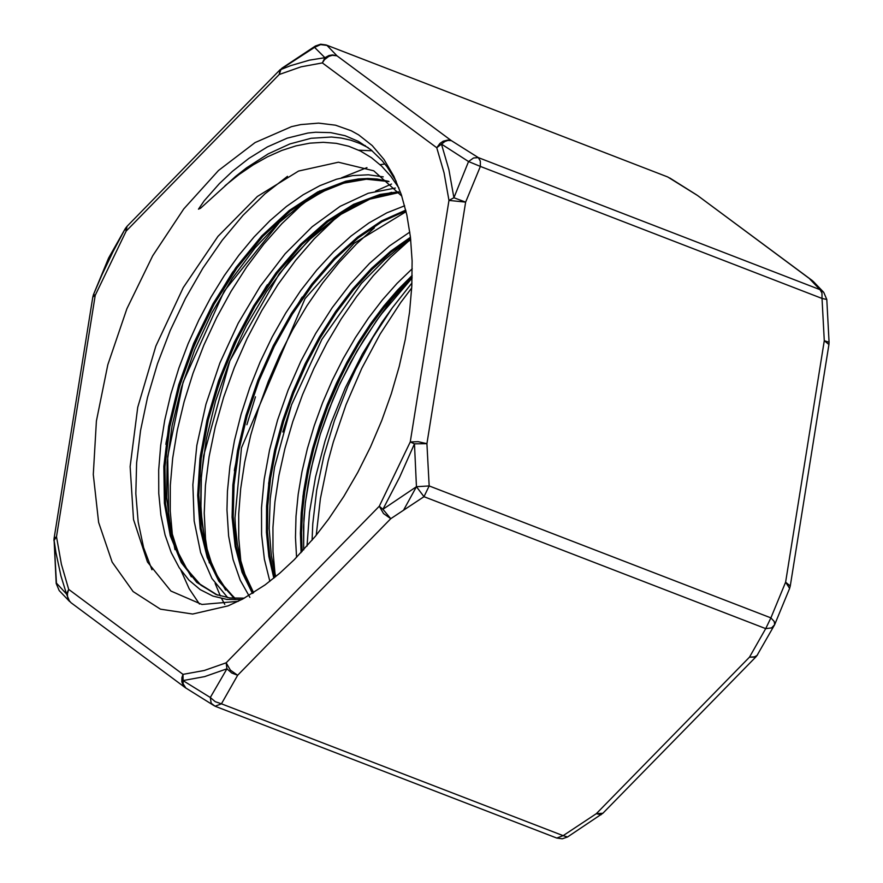 <?xml version="1.0" encoding="UTF-8"?>
<svg xmlns="http://www.w3.org/2000/svg" width="883" height="883" viewBox="0 0 883 883"><rect width="100%" height="100%" fill="white"/><g stroke="black" fill="none" stroke-linecap="round" stroke-linejoin="round"><path stroke-width="1.32" d="M185.695 687.956L183.289 685.561L181.832 681.842L181.92 677.57L183.002 674.369L204.282 670.484L226.158 662.813L230.375 670.12L237.648 675.274L221.434 703.817L563.144 835.649L596.334 813.673L602.879 813.265L756.025 656.764L749.479 657.162L765.704 628.63L771.599 627.912L774.656 624.678L774.236 621.5L770.892 617.879L785.616 582.184L790.263 586.014L828.927 344.525L824.28 340.695L829.071 342.251L826.797 299.492L823.729 292.328L819.987 289.635L809.987 279.227L813.243 281.401L823.729 292.328M601.124 814.744L596.334 813.673L749.479 657.162L753.828 657.151L756.996 655.506L774.656 624.678L789.623 588.398L785.616 582.184L824.28 340.695L822.029 298.443L826.797 299.492M416.445 486.71L423.983 496.688L765.704 628.63L770.892 617.879L429.171 485.937L423.983 496.688L390.772 518.685L383.498 513.531L379.293 506.224L382.924 509.292L390.772 518.685L237.648 675.274L231.721 673.001L226.931 668.806L210.309 697.493L182.969 680.572L204.635 676.621L226.931 668.806L226.158 662.813L379.293 506.224L410.253 441.964L418.123 441.666L426.919 443.674L414.469 443.829L416.445 486.71L382.924 509.292L399.613 477.239L414.469 443.829L410.253 441.964L448.972 200.408L453.906 197.748L465.639 202.119L448.972 200.408L444.061 172.847L436.754 147.737L439.933 143.432L443.178 141.203L447.957 140.033L451.368 140.64L478.332 157.616L473.498 157.98L468.553 161.545L453.906 197.748L448.906 169.668L441.456 144.095L468.553 161.545L480.374 166.423L465.639 202.119L426.919 443.674L429.171 485.937L416.445 486.71L403.73 509.866M215.066 706.223L221.434 703.817L215.231 701.676L210.309 697.493L211.18 703.232L215.066 706.223L556.765 838.055L563.144 835.649L567.526 836.985L562.272 838.795L556.765 838.055M214.216 705.749L185.275 687.658L70.96 602.681L68.477 599.745L67.527 596.875L67.439 593.685L68.697 589.391L183.002 674.369L183.167 683.895L185.927 688.111M108.322 258.697L93.443 294.668L108.565 258.145L125.077 229.017L112.991 251.743L101.799 275.209L93.554 294.436L95.232 295.319L92.803 297.052L54.073 538.464L56.501 536.721L54.106 540.352L55.938 552.67L60.96 576.014L66.523 594.016L56.435 583.111L54.106 540.352L56.203 583.497L59.205 590.595L56.203 583.497M108.421 258.421L108.786 257.67L108.421 258.421M109.062 257.207L125.353 228.487L126.17 231.092L279.194 74.514L280.043 69.757L314.558 47.362L324.922 57.693L309.514 60.132L290.573 65.673L280.96 69.503L279.194 74.514L301.081 66.821L322.35 62.914L324.922 57.693L329.006 55.497L332.615 54.934L336.975 55.817L332.361 55.298L328.785 56.391L324.591 59.569L322.35 62.914L436.754 147.737L444.966 141.468L447.935 140.43L451.368 140.64L336.975 55.817L327.008 45.419L320.595 44.614L314.558 47.362L315.408 46.004L281.787 68.289M812.448 280.695L697.504 195.474L667.725 176.964L326.158 44.956L320.65 44.205L315.386 46.015M291.489 126.655L300.706 124.591L318.597 123.123L335.54 125.198L351.291 130.783L358.641 134.867L372.185 145.552L383.995 159.459L393.917 176.39L401.29 194.536L406.82 214.834L410.44 237.041L412.118 260.882L411.82 286.048L409.546 312.24L405.341 339.127L399.248 366.379L391.335 393.663L381.71 420.639L370.496 446.964L357.814 472.328L343.84 496.401L328.73 518.895L315.363 536.301L294.326 559.634L279.823 573.144L265.099 584.888L242.836 598.961L228.079 605.87L192.66 614.038L160.441 609.171L133.112 591.555L112.141 562.096L98.62 522.383L93.289 474.502L96.402 421.025L107.814 364.756L126.909 308.697L152.682 255.816L183.763 208.918L218.498 170.496L255.055 142.582L291.489 126.655M225.022 185.739L239.094 174.481L253.311 164.812L267.604 156.766L281.865 150.43L295.971 145.872L309.812 143.167L323.288 142.318L336.291 143.344L348.73 146.258L360.474 151.048L371.456 157.682L381.599 166.103L390.783 176.247L398.961 188.068M238.255 601.323L201.953 604.469L170.905 591.047L147.483 562.018L133.51 519.502L130.132 466.577L137.737 407.295L155.861 346.07L183.267 287.582L217.969 236.368L257.383 196.468L298.575 171.048L338.399 162.218L373.73 170.794L401.82 196.136M396.213 181.357L387.129 166.931L382.052 160.596L370.904 149.757L358.509 141.423L345.065 135.695L330.739 132.638L315.639 132.24L307.825 133.046L287.207 138.156L267.428 146.898L248.885 158.399L232.45 171.313L219.348 183.664L204.194 200.805L198.465 209.161L200.518 208.278L235.618 176.412L246.412 167.936L268.178 153.896L289.878 143.94L311.114 138.278L331.5 137.02L341.268 138.046L350.683 140.176L359.701 143.41L368.288 147.715M165.861 444.337L170.673 419.006L177.24 393.376L190.209 355.032L206.633 317.737L219.304 293.962L233.189 271.39M200.121 457.449L208.002 419.359L215.408 393.719L224.459 368.233L240.871 330.982L253.52 307.229L267.383 284.679M151.953 569.778L143.598 547.57L138.178 521.985L135.827 493.553L136.622 462.858L140.552 430.529L147.56 397.251L157.505 363.686L170.209 330.54L185.43 298.487L202.869 268.2L222.196 240.286L243.013 215.342L264.922 193.874L287.494 176.324M358.708 150.187L372.151 150.794M199.459 604.038L189.128 588.663L180.894 570.219M175.033 549.668L173.907 544.138M172.406 535.054L170.231 511.014L170.32 485.264L172.682 458.211L177.295 430.231L184.106 401.765L193.024 373.233L203.907 345.054L216.633 317.648L231.004 291.423L246.81 266.776L263.851 244.083L281.876 223.664L300.617 205.838L319.823 190.871M341.401 177.847L366.964 167.615M380.076 164.668L384.878 164.006M224.779 604.369L221.622 598.564M220.331 595.948L215.143 583.442M209.282 562.879L205.529 539.027L204.238 513.078L205.43 485.451L209.116 456.588L215.231 426.975L223.697 397.085L234.392 367.416L247.141 338.443L261.754 310.65L278.002 284.481L295.639 260.364L314.392 238.697L333.962 219.845L354.061 204.105M375.639 191.07L391.544 184.028M249.9 597.394L240.231 580.197L233.079 559.568L228.62 535.97L226.964 509.877L227.439 491.345L229.922 466.279L234.503 440.396L241.136 414.127L249.723 387.847L260.132 361.975L272.207 336.876L285.794 312.957L300.695 290.595L316.71 270.121L333.586 251.843L351.059 236.048L368.895 222.98L386.842 212.847L404.646 205.794M241.732 599.546L226.832 599.414L212.935 596.091L200.242 589.645L188.951 580.142L179.216 567.714L171.214 552.57L165.066 534.966L160.905 515.142L158.763 493.398L158.686 470.054L160.684 445.462L164.768 420.01L170.861 394.072L178.896 368.023L188.123 343.697L198.874 319.966L210.993 297.13L224.359 275.496L238.774 255.364L254.05 236.986L269.999 220.629L286.423 206.501L303.134 194.79L319.911 185.651L336.511 179.227L352.714 175.596L368.354 174.801L383.244 176.865M227.704 597.648L211.942 578.486L200.629 552.603L194.161 520.948L192.869 484.734L196.843 445.363L205.938 404.271L219.867 363.045L238.178 323.255L260.187 286.368L285.11 253.796L312.096 226.788L340.143 206.346L368.211 193.267L395.363 188.046M269.845 581.323L264.381 559.259L261.589 534.59L261.511 507.769L264.183 479.359L269.58 449.922L277.593 420.021L288.068 390.264L300.838 361.224L315.661 333.498L332.262 307.615L350.319 284.094L369.513 263.399L389.48 245.949L409.822 232.086M296.567 557.361L295.474 537.416L296.004 516.323L298.189 494.337L301.986 471.721L307.361 448.73L314.26 425.628L322.604 402.703L332.317 380.231L343.288 358.454L355.385 337.648L368.476 318.046L382.416 299.889L397.052 283.388L412.24 268.73M240.838 561.158L238.752 538.398L238.697 514.116L240.695 488.608L244.701 462.228L250.684 435.319L258.587 408.266L268.311 381.412L279.723 355.132L292.681 329.756L307.008 305.628L322.56 283.09L339.127 262.439L356.478 243.94L374.392 227.847M275.088 574.391L272.99 551.643L272.946 527.372L274.933 501.875L278.929 475.495L284.911 448.597L292.814 421.544L302.527 394.701L313.94 368.41L326.887 343.046L341.213 318.929L356.754 296.39L373.31 275.728L390.65 257.229L408.564 241.125M307.019 546.113L309.503 512.306L315.54 477.019L325.032 441.092L331.015 423.156L345.286 387.869L362.35 354.05L381.82 322.494L392.339 307.803L372.924 337.427L355.617 369.491L347.88 386.191L334.469 420.496L324.006 455.385L316.699 490.164L312.759 523.961L312.085 540.23M411.953 282.979L392.339 307.814M316.235 535.219L320.408 498.575L328.145 460.992L333.299 442.096L346.037 404.657L361.765 368.377L380.131 334.061L400.727 302.494L411.721 287.957M412.129 278.035L381.842 313.564L375.849 321.688L391.136 300.352L412.151 276.887M246.887 424.734L255.463 396.809M282.781 431.986L290.75 407.041M303.631 549.888L303.873 518.763L305.386 502.405L311.114 468.641L320.319 434.204L332.77 399.999L340.143 383.266L356.953 351.114L376.114 321.368M234.359 470.76L239.216 445.297L245.838 419.535L258.907 380.981L275.463 343.509L288.255 319.657L302.251 297.019M268.609 483.895L276.567 445.606L284.039 419.822L293.145 394.193L309.69 356.754L322.472 332.913L336.456 310.297M302.858 497.03L307.726 471.61L314.348 445.882L327.394 407.405L343.917 369.999L356.688 346.169L370.661 323.564M253.046 593.056L242.836 571.798L236.147 546.158L233.178 516.853L234.05 484.701L238.752 450.628L247.174 415.562L259.127 380.496L274.282 346.401L292.262 314.249L312.593 284.933L334.723 259.282L358.068 238.013L382.019 221.71L405.915 210.86M274.635 577.515L269.801 555.815L267.494 531.743L267.737 505.727L270.562 478.266L275.926 449.866L283.741 421.081L293.862 392.438L306.136 364.48L320.341 337.714L336.224 312.67L353.509 289.801L371.886 269.536L391.026 252.262L410.584 238.311M411.423 277.615L397.317 291.997L383.73 307.99L370.805 325.408L358.675 344.061L347.449 363.763L337.262 384.304L328.189 405.452L320.341 426.986L313.785 448.685L308.575 470.308L304.79 491.632L302.428 512.427L301.533 532.471L302.096 551.544M217.472 595.098L197.98 582.901L182.417 563.067L171.445 536.378L165.54 503.895L164.955 466.886L169.768 426.831L179.812 385.286L194.768 343.895L214.072 304.271L237.03 267.979L262.781 236.445L290.375 210.927L318.774 192.406L346.909 181.644L359.447 179.426L368.597 178.918L377.505 179.392L388.917 181.545M234.856 598.398L219.536 580.992L208.167 557.372L201.158 528.365L198.785 494.999L201.181 458.409L208.278 419.866L219.878 380.728L235.606 342.328L254.966 306.004L277.339 273.024L301.975 244.525L328.068 221.501L354.756 204.757L381.158 194.878L398.895 192.251M301.081 552.637L300.397 533.343L301.224 513.045L303.553 491.963L307.361 470.33L312.626 448.376L319.282 426.357L327.273 404.491L336.522 383.034L346.92 362.218L358.377 342.284L370.761 323.432L383.95 305.871L397.803 289.812L412.184 275.408M216.236 594.623L196.766 582.394L181.236 562.526L170.287 535.815L164.404 503.321L163.841 466.323L168.664 426.279L178.719 384.745L193.686 343.366L212.991 303.763L235.949 267.494L261.688 235.982L289.271 210.474L317.659 191.964L345.794 181.214L358.619 178.962L367.979 178.487L377.085 179.028L388.73 181.368M234.216 598.365L218.774 581.102L207.273 557.581L200.143 528.641L197.671 495.286L199.966 458.663L206.997 420.076L218.554 380.849L234.26 342.361L253.631 305.937L276.015 272.847L300.684 244.249L326.831 221.147L353.575 204.348L380.032 194.437L398.52 191.788M252.439 593.431L242.041 572.239L235.176 546.588L232.086 517.195L232.869 484.922L237.538 450.661L245.971 415.396L257.979 380.109L273.233 345.827L291.335 313.498L311.809 284.061L334.105 258.333L357.615 237.041L381.71 220.816L405.739 210.121M273.829 578.166L268.851 556.433L266.412 532.272L266.567 506.114L269.348 478.487L274.701 449.9L282.538 420.893L292.726 392.041L305.099 363.873L319.425 336.931L335.463 311.721L352.902 288.741L371.445 268.421L390.75 251.147L410.463 237.262M69.636 601.544L66.523 594.016L68.697 589.391L61.402 564.281L56.501 536.721L95.232 295.319L126.17 231.092L127.02 226.346L280.043 69.757M478.332 157.616L819.987 289.635L821.963 293.057L822.029 298.443L480.374 166.423L480.308 161.037L478.332 157.616M789.512 588.641L790.263 586.014M191.357 576.864L178.995 555.495L170.662 528.774L166.644 497.548L167.108 462.847L172.075 425.783L181.401 387.582L194.834 349.458L211.964 312.67L232.273 278.399L255.143 247.77L279.867 221.754L305.695 201.225L331.809 186.854L357.416 179.094M225.618 590.076L213.256 568.718L204.911 541.985L200.894 510.76L201.357 476.047L206.324 438.994L215.651 400.783L229.083 362.659L246.225 325.871L266.534 291.6L289.414 260.96L314.149 234.955L339.966 214.437L366.092 200.066L391.699 192.328M602.879 813.265L567.526 836.985M756.025 656.764L757.691 654.612M697.504 195.474L813.243 281.401M828.927 344.525L829.071 342.262M54.073 538.464L53.929 540.738M266.456 286.015L246.545 319.856L234.79 343.719L224.414 368.31L211.644 405.937L205.143 431.103L200.309 456.003M232.273 272.704L218.697 294.977L206.291 318.388L190.176 355.054L181.269 380.109L173.94 405.319L166.059 442.813M365.352 145.607L364.215 145.507M234.514 469.491L242.494 431.621L249.922 406.158L258.929 380.871L269.436 356.07L281.357 332.019L301.589 297.957M268.741 482.835L276.677 445.043L284.061 419.635L293.035 394.425L309.26 357.582L321.765 334.072L335.474 311.71M303.057 495.562L307.957 470.484L314.547 445.142L327.416 407.284L337.88 382.582L349.734 358.653L369.845 324.734M253.609 592.703L244.9 574.226L240.518 559.866L237.339 544.049L235.441 526.952L234.988 517.968L241.478 447.836L305.043 298.631L354.039 243.366L406.103 211.644M275.695 576.643L271.368 555.793L269.16 528.498L270.209 498.785L274.503 467.361L291.545 404.822L321.842 339.436L361.401 283.432L384.767 259.69L397.692 248.929L410.738 239.701M303.719 549.778L303.52 527.151L305.33 503.233L308.288 483.1L313.454 458.685L320.374 434.039L328.984 409.513L339.16 385.452L350.783 362.173L363.708 339.977L377.714 319.182M388.973 181.589L366.401 179.216L343.785 183.145L322.604 191.633L301.026 204.746L279.591 222.207L224.183 291.18L183.079 382.196L167.693 456.654L168.686 516.776L172.715 536.213L178.598 553.365L187.141 569.491L200.982 585.263L217.538 595.098M235.143 598.409L225.562 588.475L217.306 575.871L210.54 560.749L205.43 543.321L202.13 523.818L200.695 502.548L201.158 479.833L203.554 456.014L229.889 360.761L279.205 273.829L308.465 240.529L339.083 215.331L369.822 199.15L399.105 192.527M216.269 594.546L229.779 597.957L244.348 598.144M69.68 601.577L59.238 590.628M127.02 226.346L125.353 228.487M93.443 294.668L92.803 297.052M326.158 44.956L667.725 176.964M696.819 195.011L669.744 177.969"/></g></svg>
